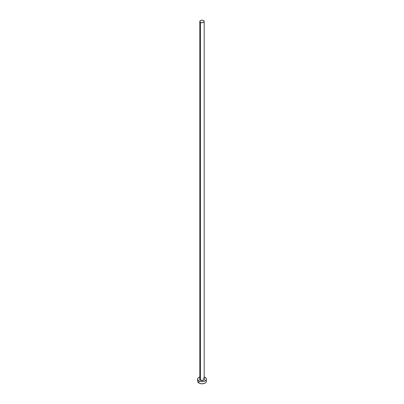 <?xml version="1.0" encoding="UTF-8"?>
<svg xmlns="http://www.w3.org/2000/svg" width="404" height="404" viewBox="0 0 404 404"><rect width="100%" height="100%" fill="white"/><g stroke="black" fill="none" stroke-linecap="round" stroke-linejoin="round"><path stroke-width="0.61" d="M199.828 378.811A2.192 1.262 0 0 0 200.45 379.876L200.328 380.088A2.363 1.364 180 0 1 199.808 378.609L199.682 379.391L200.45 379.876A2.192 1.262 0 0 0 202.838 380.149A2.192 1.262 0 0 0 204.192 378.982L204.192 21.462A2.192 1.262 180 0 1 202.838 22.634A2.192 1.262 180 0 1 200.45 22.356L200.45 379.876L200.45 22.356A2.192 1.262 180 0 1 199.808 21.462A2.192 1.262 180 0 1 201.162 20.296A2.192 1.262 180 0 1 203.55 20.569A2.192 1.262 180 0 1 204.192 21.462L203.55 20.569L202 20.2L200.45 20.569L199.808 21.462L200.45 22.356L202 22.73L203.55 22.356L204.192 21.462M197.955 380.305L197.622 381.27A4.378 2.53 0 0 0 198.904 383.058L198.904 380.911L200.323 381.462L202.853 381.603L204.434 381.23L206.045 380.093L206.378 379.124L206.045 378.159L204.192 376.937A4.378 2.53 180 0 1 205.096 377.336A4.378 2.53 180 0 1 206.378 379.124A4.378 2.53 180 0 1 203.677 381.462A4.378 2.53 180 0 1 198.904 380.911L198.904 383.058A4.378 2.53 0 0 0 203.677 383.608A4.378 2.53 0 0 0 206.378 381.27L206.045 380.305M198.904 380.911A4.378 2.53 180 0 1 197.622 379.124A4.378 2.53 180 0 1 199.808 376.937L198.359 377.72L197.702 378.634L197.702 379.619L198.904 380.911M204.187 378.604L204.187 379.649L203.313 380.26L202 380.492L200.328 380.088A2.363 1.364 180 0 0 203.308 380.265A2.363 1.364 180 0 0 204.192 378.609M197.622 379.124L197.702 381.765L198.359 382.674L199.566 383.376L202 383.8L204.434 383.376L205.641 382.674L206.298 381.765L206.378 379.124M199.808 21.462L199.808 378.982A2.192 1.262 0 0 0 200.45 379.876A2.192 1.262 0 0 0 202.702 380.179A2.192 1.262 0 0 0 204.172 379.154A2.192 1.262 0 0 0 203.55 378.088M204.192 378.982L203.586 378.169"/></g></svg>
